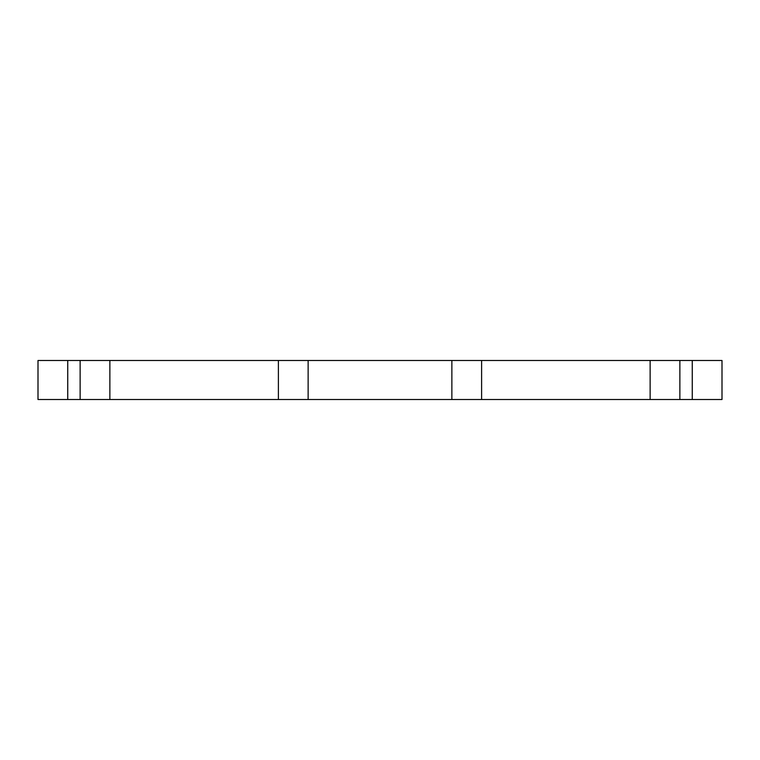<?xml version="1.0" encoding="UTF-8"?>
<svg xmlns="http://www.w3.org/2000/svg" width="760" height="760" viewBox="0 0 760 760"><rect width="100%" height="100%" fill="white"/><g stroke="black" fill="none" stroke-linecap="round" stroke-linejoin="round"><path stroke-width="1.14" d="M692.265 399.513L692.265 360.487L722 360.487L722 399.513L481.612 399.513L481.612 360.487L278.388 360.487L278.388 399.513L308.132 399.513L308.132 360.487M481.612 399.513L308.132 399.513M278.388 360.487L109.868 360.487L109.868 399.513L278.388 399.513M109.868 360.487L38 360.487L38 399.513L67.735 399.513L67.735 360.487M109.868 399.513L67.735 399.513M692.265 360.487L481.612 360.487M650.132 399.513L650.132 360.487M451.867 399.513L451.867 360.487M80.132 399.513L80.132 360.487M679.867 399.513L679.867 360.487"/></g></svg>
